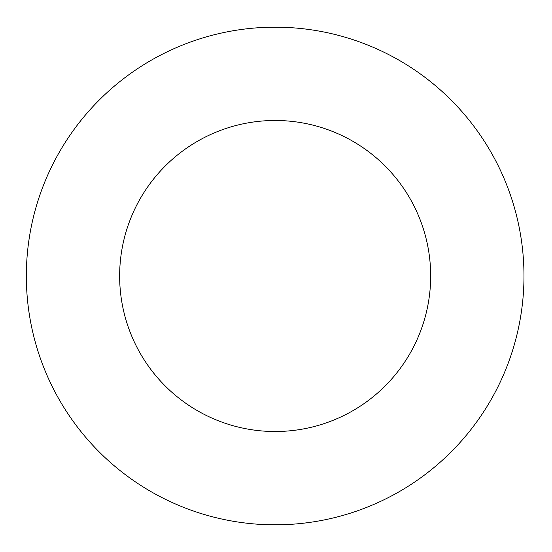 <?xml version="1.0" encoding="UTF-8"?>
<svg xmlns="http://www.w3.org/2000/svg" width="552" height="552" viewBox="0 0 552 552"><rect width="100%" height="100%" fill="white"/><g stroke="black" fill="none" stroke-linecap="round" stroke-linejoin="round"><path stroke-width="0.41" stroke-dasharray="2.76 2.07" d="M523.979 276A248.821 248.821 0 0 0 150.751 60.513A248.821 248.821 0 0 0 150.751 491.487A248.821 248.821 0 0 0 523.979 276M430.67 276A155.512 155.512 0 0 0 197.402 141.319A155.512 155.512 0 0 0 197.402 410.681A155.512 155.512 0 0 0 430.67 276"/><path stroke-width="0.83" d="M523.979 276A248.821 248.821 0 0 0 150.751 60.513A248.821 248.821 0 0 0 150.751 491.487A248.821 248.821 0 0 0 523.979 276M430.67 276A155.512 155.512 0 0 0 197.402 141.319A155.512 155.512 0 0 0 197.402 410.681A155.512 155.512 0 0 0 430.67 276"/></g></svg>
